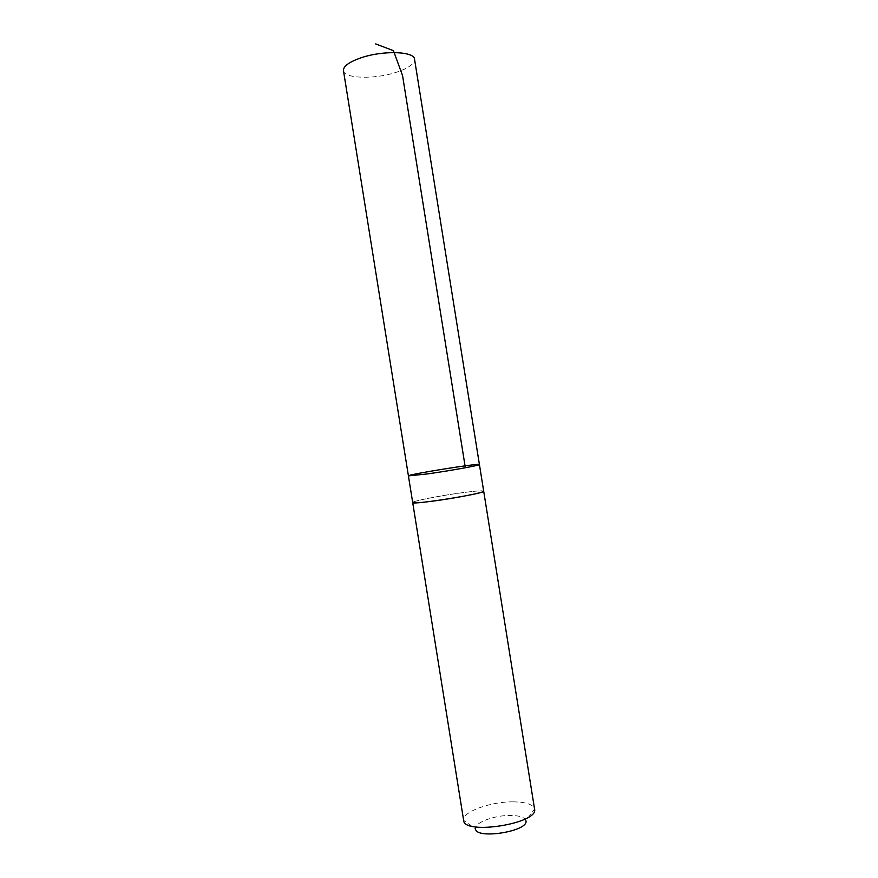 <?xml version="1.0" encoding="UTF-8"?>
<svg xmlns="http://www.w3.org/2000/svg" width="878" height="878" viewBox="0 0 878 878"><rect width="100%" height="100%" fill="white"/><g stroke="black" fill="none" stroke-linecap="round" stroke-linejoin="round"><path stroke-width="0.66" stroke-dasharray="4.39 3.29" d="M479.421 464.528C480.398 462.794 406.953 474.559 408.424 475.898M343.463 70.635C344.055 78.746 374.906 79.481 396.296 72.292C408.5 68.199 414.581 63.853 414.548 59.243M412.693 502.523C411.76 501.184 441.524 495.39 463.595 492.536C476.172 490.912 482.867 490.451 483.679 491.153C482.713 490.462 476.019 490.934 463.595 492.536C441.678 495.379 412.1 501.118 412.693 502.501M513.125 801.855C525.911 802.031 533.056 804.402 534.548 808.967L525.933 820.754C524.956 817.396 519.897 815.618 510.744 815.432C494.588 815.091 473.9 822.818 475.503 828.832L463.628 820.326C461.729 812.051 490.626 801.526 513.125 801.855"/><path stroke-width="1.32" d="M427.531 473.911C450.151 470.74 480.749 465.175 479.421 464.528C480.398 462.794 406.953 474.559 408.424 475.898L427.531 473.911C450.151 470.74 480.749 465.175 479.421 464.528L414.548 59.243C414.504 51.264 382.797 50.222 360.869 57.86C349.038 62.02 343.232 66.278 343.463 70.635L408.424 475.898L427.531 473.911M408.424 475.898L412.693 502.523C410.915 505.421 486.28 493.359 483.679 491.153L483.679 491.153C485.106 492.371 454.574 498.375 431.921 501.25C419.673 502.809 413.264 503.226 412.693 502.523L412.693 502.501M534.548 808.967L534.559 809.033C539.114 823.443 463.814 835.505 463.639 820.392L463.628 820.326M525.933 820.754C529.006 831.29 475.865 839.796 475.503 828.832M465.351 467.754L402.563 75.629L393.432 50.65L375.641 43.9M534.559 809.033L479.421 464.528M412.693 502.523L463.639 820.392"/></g></svg>
